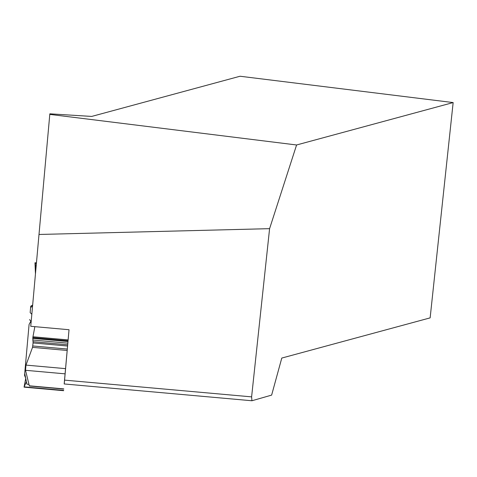 <?xml version="1.0" encoding="UTF-8"?>
<svg xmlns="http://www.w3.org/2000/svg" width="477" height="477" viewBox="0 0 477 477"><rect width="100%" height="100%" fill="white"/><g stroke="black" fill="none" stroke-linecap="round" stroke-linejoin="round"><path stroke-width="0.72" d="M64.52 380.121L251.612 396.87L251.928 400.758L64.18 383.955L69.028 329.726L64.234 383.955M31.112 322.225L30.182 322.47L29.085 324.467L24.721 373.342L26.879 384.11L29.002 384.492M24.106 386.859L25.746 378.339L24.106 386.859L26.42 381.749L24.106 386.859L63.656 390.395M29.932 385.857L29.324 385.804L25.519 370.301L25.985 365.102L32.531 347.363L33.068 342.939L32.812 337.638L34.851 326.662L32.812 337.638L33.068 342.939L32.531 347.363L25.985 365.102L65.528 368.643M35.447 273.786L34.976 262.761L35.978 267.907L35.143 263.28L35.447 273.786M65.063 373.843L25.519 370.301L29.324 385.804L63.733 388.886M29.443 385.994L63.721 389.065L29.324 385.804M25.71 378.166L24.548 375.405L24.726 373.378M29.556 319.572L30.85 321.254M32.585 305.799L30.594 307.695L30.158 312.584L31.828 314.277M30.182 322.47L31.267 320.49M30.594 307.695L30.743 306.18L32.651 305.041M25.519 370.301L25.985 365.102M453.15 102.567L296.587 144.978L49.793 114.391L49.846 113.818L91.685 116.43L240.038 76.242L453.15 102.567L430.141 317.873L281.788 358.06L271.634 395.105L251.928 400.758M251.612 396.87L269.588 228.662L296.587 144.978M69.028 329.726L30.749 326.298L49.793 114.391M269.588 228.662L38.965 234.469M32.931 336.768L68.116 339.916M36.377 263.393L35.143 263.28M67.174 350.464L32.531 347.363M67.299 349.051L32.8 345.962M67.567 346.028L33.068 342.939M67.68 344.793L33.062 341.693M67.823 343.154L32.758 340.012M67.967 341.538L32.746 338.384M68.038 340.793L32.812 337.638M24.083 387.157L63.626 390.699M35.185 262.779L36.425 262.893"/></g></svg>
